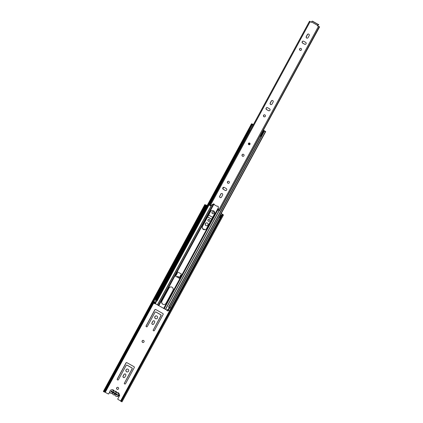 <?xml version="1.0" encoding="UTF-8"?>
<svg xmlns="http://www.w3.org/2000/svg" width="423" height="423" viewBox="0 0 423 423"><rect width="100%" height="100%" fill="white"/><g stroke="black" fill="none" stroke-linecap="round" stroke-linejoin="round"><path stroke-width="0.63" d="M118.102 387.42A1.068 1.047 -85.6 0 0 116.595 388.05A1.068 1.047 -85.6 0 0 117.509 389.419A1.068 1.047 -85.6 0 0 118.102 387.42M117.731 387.299A1.068 1.047 -85.6 0 0 117.197 389.297A1.068 1.047 -85.6 0 0 117.568 389.424M143.582 340.494A1.068 1.047 -85.6 0 0 142.075 341.123A1.068 1.047 -85.6 0 0 142.99 342.493A1.068 1.047 -85.6 0 0 143.582 340.494M143.212 340.367A1.068 1.047 -85.6 0 0 142.678 342.371A1.068 1.047 -85.6 0 0 143.048 342.493M178.744 277.932A1.068 1.047 -85.6 0 0 177.882 276.404A1.068 1.047 -85.6 0 0 176.914 276.901M177.94 276.415A1.068 1.047 -85.6 0 0 177.004 276.954M126.033 369.792A1.47 1.443 -85.6 0 0 127.175 371.965A1.47 1.443 -85.6 0 0 128.55 371.209A1.47 1.443 -85.6 0 0 127.402 369.03A1.47 1.443 -85.6 0 0 126.033 369.792M127.46 369.041A1.47 1.443 -85.6 0 0 126.144 369.797A1.47 1.443 -85.6 0 0 127.233 371.965M154.892 316.631A1.47 1.443 -85.6 0 0 156.039 318.805A1.47 1.443 -85.6 0 0 157.414 318.048A1.47 1.443 -85.6 0 0 156.267 315.875A1.47 1.443 -85.6 0 0 154.892 316.631M156.325 315.881A1.47 1.443 -85.6 0 0 155.003 316.637A1.47 1.443 -85.6 0 0 156.098 318.81M117.092 394.945L116.515 394.648L116.785 394.151L117.361 394.442M205.404 223.603A1.47 1.443 -85.6 0 0 206.551 225.776A1.47 1.443 -85.6 0 0 207.926 225.02A1.47 1.443 -85.6 0 0 206.778 222.847A1.47 1.443 -85.6 0 0 205.404 223.603M206.831 222.852A1.47 1.443 -85.6 0 0 205.515 223.608A1.47 1.443 -85.6 0 0 206.604 225.782M207.973 219.844A0.994 0.978 -85.6 0 0 208.751 221.319A0.994 0.978 -85.6 0 0 209.681 220.806A0.994 0.978 -85.6 0 0 208.904 219.331A0.994 0.978 -85.6 0 0 207.973 219.844M208.962 219.336A0.994 0.978 -85.6 0 0 208.09 219.854A0.994 0.978 -85.6 0 0 208.809 221.319M213.483 211.749A1.068 1.047 -85.6 0 0 211.976 212.378A1.068 1.047 -85.6 0 0 212.896 213.747A1.068 1.047 -85.6 0 0 213.483 211.749M213.118 211.627A1.068 1.047 -85.6 0 0 212.584 213.626A1.068 1.047 -85.6 0 0 212.949 213.747M124.373 383.005A0.687 0.672 -85.6 0 0 124.912 384.026A0.687 0.672 -85.6 0 0 125.552 383.672L134.265 367.619A0.687 0.672 -85.6 0 0 134.006 366.683L126.889 362.68A0.687 0.672 -85.6 0 0 125.975 362.95L117.261 379.003A0.687 0.672 -85.6 0 0 117.795 380.023A0.687 0.672 -85.6 0 0 118.44 379.669L126.139 365.483A0.687 0.672 94.4 0 1 127.053 365.213L131.812 367.888A0.687 0.672 94.4 0 1 132.076 368.824L124.484 383.016A0.687 0.672 -85.6 0 0 124.965 384.026M125.763 375.465A1.042 1.02 -85.6 0 0 124.949 373.921A1.042 1.02 -85.6 0 0 123.971 374.461L123.093 376.079A1.042 1.02 -85.6 0 0 123.907 377.623A1.042 1.02 -85.6 0 0 124.88 377.083L125.763 375.465M153.237 329.85A0.687 0.672 -85.6 0 0 153.771 330.865A0.687 0.672 -85.6 0 0 154.416 330.511L163.13 314.458A0.687 0.672 -85.6 0 0 162.866 313.528L155.754 309.525A0.687 0.672 -85.6 0 0 154.839 309.795L146.12 325.847A0.687 0.672 -85.6 0 0 146.659 326.863A0.687 0.672 -85.6 0 0 147.299 326.508L155.003 312.327A0.687 0.672 94.4 0 1 155.918 312.052L160.677 314.733A0.687 0.672 94.4 0 1 160.936 315.664L153.348 329.855A0.687 0.672 -85.6 0 0 153.829 330.865M154.622 322.305A1.042 1.02 -85.6 0 0 153.808 320.766A1.042 1.02 -85.6 0 0 152.835 321.3L151.957 322.918A1.042 1.02 -85.6 0 0 152.772 324.462A1.042 1.02 -85.6 0 0 153.745 323.928L154.622 322.305M207.63 216.941L211.648 219.199M212.663 217.332L208.645 215.069M204.521 229.763A1.042 1.02 -85.6 0 0 203.056 229.15M104.232 391.814L108.145 393.882A0.476 0.465 -85.6 0 0 108.78 393.697L108.891 393.707A0.476 0.465 94.4 0 1 108.388 393.94M109.88 391.666L108.78 393.697M120.772 400.988L118.022 399.439A0.476 0.465 -85.6 0 1 117.843 398.799L119.556 395.642A0.851 0.835 -85.6 0 0 119.249 394.495M219.262 217.115L219.902 217.475M221.234 213.478L223.481 214.963L122.009 401.85L120.729 401.274A1.898 0.508 -60.2 0 1 121.248 399.82L221.197 215.741L220.98 215.492L221.324 215.513L220.409 214.995M104.312 390.297L104.809 390.572L104.153 391.952L103.656 391.677L104.312 390.297L204.261 206.218L205.129 204.79L207.111 205.589M221.213 213.52L222.678 214.662A1.898 0.508 119.8 0 0 221.673 216.01L221.197 215.741A1.898 0.508 -60.2 0 1 222.202 214.387M206.308 207.059L204.917 206.551L203.764 208.671L205.16 209.179M205.129 204.79L207.133 205.546M104.809 390.572L204.758 206.487L204.261 206.218M103.656 391.672L103.365 391.412L204.838 204.526M204.758 206.487L104.158 391.947L205.631 205.06M121.248 399.82L121.724 400.095L221.673 216.01M223.481 214.963L222.678 214.662L121.205 401.549A1.898 0.508 119.8 0 1 121.724 400.095M126.837 365.139A0.687 0.672 94.4 0 1 127.17 365.223L131.923 367.899A0.687 0.672 94.4 0 1 132.188 368.835L124.484 383.016M126.673 362.606A0.687 0.672 -85.6 0 0 126.086 362.96L117.372 379.013A0.687 0.672 -85.6 0 0 117.853 380.023M125.002 373.927A1.042 1.02 -85.6 0 0 124.082 374.466L123.204 376.089A1.042 1.02 -85.6 0 0 123.96 377.628M155.701 311.978A0.687 0.672 94.4 0 1 156.029 312.063L160.788 314.738A0.687 0.672 94.4 0 1 161.047 315.674L153.348 329.855M155.537 309.446A0.687 0.672 -85.6 0 0 154.95 309.8L146.236 325.853A0.687 0.672 -85.6 0 0 146.712 326.863M153.866 320.771A1.042 1.02 -85.6 0 0 152.946 321.311L152.069 322.929A1.042 1.02 -85.6 0 0 152.825 324.467M109.89 391.862L108.891 393.707M206.265 207.037L205.181 209.136M219.283 217.073L219.928 217.433M207.651 216.899A0.687 0.672 94.4 0 1 207.688 216.92L211.669 219.156M203.68 229.028A1.042 1.02 -85.6 0 0 203.103 229.192M206.175 206.984L205.409 206.826L204.261 208.946M220.98 215.587L219.828 217.702L220.06 217.834M219.849 217.649L220.986 215.513L219.849 217.649M204.917 206.551L205.409 206.826M116.515 394.648L111.635 391.904L111.91 391.407L116.785 394.151M111.91 391.407L111.598 391.127M111.635 391.904L111.154 391.576M114.982 394.796A2.046 2.004 -85.6 0 1 114.305 394.881L113.464 394.818A1.935 1.898 94.4 0 1 113.073 394.601A1.925 1.888 -85.6 0 1 112.719 393.781A0.523 0.513 94.4 0 0 112 393.321A2.041 1.999 -85.6 0 1 111.302 393.39L112.143 393.459A2.041 1.999 -85.6 0 0 112.581 393.443M113.464 394.818A2.046 2.004 -85.6 0 0 114.353 394.654A0.423 0.418 94.4 0 1 115.024 394.971A2.395 2.348 -85.6 0 0 115.907 396.187A1.935 1.898 -85.6 0 0 118.244 395.309A2.184 2.141 -85.6 0 0 117.499 392.703A1.57 1.539 -85.6 0 0 116.309 392.602A0.455 0.444 94.4 0 1 115.775 392.036A1.417 1.391 94.4 0 0 115.289 391.449A1.935 1.898 94.4 0 0 114.903 391.233A1.586 1.56 -85.6 0 0 114.104 391.222A0.523 0.513 94.4 0 1 113.343 390.852L114.184 390.921A0.523 0.513 -85.6 0 0 114.305 391.185M115.775 392.036L116.616 392.1A0.455 0.444 -85.6 0 0 116.706 392.523M110.974 391.661L117.023 395.066L117.393 394.389L111.339 390.984L110.974 391.661L111.275 391.687M113.343 390.852A1.882 1.845 -85.6 0 0 110.006 390.995A1.935 1.898 -85.6 0 0 110.636 393.221A2.041 1.999 -85.6 0 0 111.302 393.39M114.184 390.921A1.882 1.845 -85.6 0 0 112.767 389.81L111.926 389.742M116.616 392.1A1.417 1.391 -85.6 0 0 116.129 391.518A1.935 1.898 -85.6 0 0 115.743 391.301A1.586 1.56 -85.6 0 0 115.447 391.249L114.607 391.18M116.436 396.309L117.277 396.372A1.935 1.898 -85.6 0 0 119.085 395.378A2.184 2.141 -85.6 0 0 118.345 392.766A1.57 1.539 -85.6 0 0 117.747 392.592L116.907 392.528M114.908 394.696L114.353 394.654M112.481 393.358L112 393.321M112.46 389.863L113.301 389.932M114.903 391.233L115.743 391.301M117.499 392.703L118.345 392.766M118.244 395.309L119.085 395.378M115.289 391.449L116.129 391.518M243.526 154.353A1.068 1.047 -85.6 0 0 242.019 154.982A1.068 1.047 -85.6 0 0 242.939 156.351A1.068 1.047 -85.6 0 0 243.526 154.353M243.172 154.231A1.068 1.047 -85.6 0 0 242.654 156.235A1.068 1.047 -85.6 0 0 243.008 156.351M226.665 190.001A1.068 1.047 -85.6 0 0 226.257 188.552L224.269 187.431A1.068 1.047 -85.6 0 0 222.757 188.061A1.068 1.047 -85.6 0 0 223.254 189.303L225.242 190.424A1.068 1.047 -85.6 0 0 226.665 190.001M227.468 181.779A1.042 1.02 -85.6 0 0 228.283 183.323A1.042 1.02 -85.6 0 0 229.255 182.784A1.042 1.02 -85.6 0 0 228.446 181.24A1.042 1.02 -85.6 0 0 227.468 181.779M228.515 181.25A1.042 1.02 -85.6 0 0 227.611 181.79A1.042 1.02 -85.6 0 0 228.351 183.323M269.959 110.266A1.068 1.047 -85.6 0 0 269.551 108.817L267.563 107.696A1.068 1.047 -85.6 0 0 266.051 108.325A1.068 1.047 -85.6 0 0 266.548 109.562L268.542 110.683A1.068 1.047 -85.6 0 0 269.959 110.266M263.55 115.331A1.042 1.02 -85.6 0 0 264.359 116.875A1.042 1.02 -85.6 0 0 265.337 116.336A1.042 1.02 -85.6 0 0 264.523 114.792A1.042 1.02 -85.6 0 0 263.55 115.331M264.592 114.802A1.042 1.02 -85.6 0 0 263.688 115.342A1.042 1.02 -85.6 0 0 264.433 116.875M306.041 43.812A1.068 1.047 -85.6 0 0 305.633 42.363L303.64 41.243A1.068 1.047 -85.6 0 0 302.133 41.877A1.068 1.047 -85.6 0 0 302.625 43.114L304.618 44.235A1.068 1.047 -85.6 0 0 306.041 43.812M299.627 48.883A1.042 1.02 -85.6 0 0 300.441 50.427A1.042 1.02 -85.6 0 0 301.414 49.888A1.042 1.02 -85.6 0 0 300.6 48.344A1.042 1.02 -85.6 0 0 299.627 48.883M300.674 48.354A1.042 1.02 -85.6 0 0 299.77 48.894A1.042 1.02 -85.6 0 0 300.51 50.427M318.308 24.471L312.867 21.372M317.499 25.523L317.588 25.845L317.356 25.512L318.329 24.502L318.08 24.285L318.35 24.391M317.356 25.512L318.313 24.508M219.68 196.076A1.068 1.047 -85.6 0 0 220.515 197.652A1.068 1.047 -85.6 0 0 221.509 197.102L222.614 195.066A1.068 1.047 -85.6 0 0 221.784 193.491A1.068 1.047 -85.6 0 0 220.785 194.041L219.823 196.087A1.068 1.047 -85.6 0 0 220.584 197.657M273.126 102.038A1.068 1.047 -85.6 0 0 272.296 100.463A1.068 1.047 -85.6 0 0 271.296 101.012L270.191 103.048A1.068 1.047 -85.6 0 0 271.021 104.624A1.068 1.047 -85.6 0 0 272.021 104.074L273.126 102.038M309.202 35.59A1.068 1.047 -85.6 0 0 308.372 34.014A1.068 1.047 -85.6 0 0 307.373 34.564L306.268 36.6A1.068 1.047 -85.6 0 0 307.103 38.176A1.068 1.047 -85.6 0 0 308.097 37.626L309.202 35.59M219.484 210.77L218.548 210.374A0.476 0.465 94.4 0 1 218.316 209.961L218.326 206.9A0.756 0.746 -85.6 0 0 217.29 206.207A0.476 0.465 94.4 0 1 216.883 206.186L214.588 204.896A0.476 0.465 94.4 0 1 214.355 204.552A0.756 0.746 -85.6 0 0 213.229 204.034L210.686 205.668A0.476 0.465 94.4 0 1 210.215 205.689L310.112 21.705L311.27 22.292M317.446 25.835L319.423 26.845L317.588 25.845M311.106 22.266L312.174 21.15L312.898 21.324M223.915 187.31A1.068 1.047 -85.6 0 0 223.392 189.314L225.385 190.435A1.068 1.047 -85.6 0 0 225.739 190.556M221.853 193.496A1.068 1.047 -85.6 0 0 220.928 194.051L219.823 196.087M267.209 107.574A1.068 1.047 -85.6 0 0 266.686 109.573L268.679 110.694A1.068 1.047 -85.6 0 0 269.033 110.815M272.364 100.468A1.068 1.047 -85.6 0 0 271.434 101.023L270.329 103.059A1.068 1.047 -85.6 0 0 271.095 104.629M303.286 41.121A1.068 1.047 -85.6 0 0 302.768 43.125L304.756 44.246A1.068 1.047 -85.6 0 0 305.115 44.367M308.441 34.02A1.068 1.047 -85.6 0 0 307.516 34.575L306.411 36.611A1.068 1.047 -85.6 0 0 307.172 38.181M213.752 203.928A0.756 0.746 -85.6 0 0 213.366 204.045L210.823 205.678A0.476 0.465 94.4 0 1 210.474 205.742M309.837 21.414L311.243 22.276M217.708 206.154A0.756 0.746 -85.6 0 0 217.427 206.218A0.476 0.465 94.4 0 1 217.142 206.239M209.634 205.266L210.215 205.689M219.585 210.723L319.635 26.813M309.885 21.324L309.477 21.282L310.112 21.705M209.612 205.303L309.509 21.319M210.453 205.705L210.733 205.726M318.366 25.158L318.715 24.534L318.366 25.158L318.043 25.031M318.387 25.142L318.731 24.534M318.329 24.502L317.974 25.126M249.528 143.344A0.597 0.587 -85.6 0 0 248.729 143.582A0.597 0.587 -85.6 0 0 248.962 144.391A0.597 0.587 -85.6 0 0 249.755 144.158A0.597 0.587 -85.6 0 0 249.528 143.344M203.389 229.467A2.395 2.348 -85.6 0 0 206.583 228.526L214.45 214.033A2.395 2.348 -85.6 0 0 212.584 210.49A2.395 2.348 -85.6 0 0 210.347 211.722L202.48 226.215A2.395 2.348 -85.6 0 0 203.389 229.467M212.642 210.495A2.395 2.348 -85.6 0 0 210.458 211.727L202.591 226.226A2.395 2.348 -85.6 0 0 204.399 229.763M162.802 304.222A2.395 2.348 -85.6 0 0 165.996 303.28L172.949 290.469A2.395 2.348 -85.6 0 0 171.082 286.926A2.395 2.348 -85.6 0 0 168.846 288.158L161.887 300.97A2.395 2.348 -85.6 0 0 162.802 304.222M163.812 304.518A2.395 2.348 94.4 0 1 161.998 300.98L168.957 288.169A2.395 2.348 94.4 0 1 171.141 286.931M179.928 278.572A0.476 0.465 94.4 0 1 179.791 278.519L175.323 276.008A0.476 0.465 94.4 0 1 175.133 275.807L175.508 275.119M176.063 275.431L177.449 272.883L176.999 272.576A0.476 0.465 94.4 0 1 176.936 272.486L177.311 271.793A0.476 0.465 94.4 0 1 177.332 271.793M223.709 187.331L222.926 188.769M176.999 272.576L175.503 275.114A0.476 0.465 -85.6 0 0 175.397 275.109L213.996 204.018M177.343 272.909L176.883 272.565A0.476 0.465 94.4 0 1 176.825 272.475M223.571 187.368L222.884 188.632M180.261 277.789L181.641 275.246L180.261 277.789A0.476 0.465 94.4 0 1 180.293 277.832L181.641 275.246A0.476 0.465 -85.6 0 0 181.694 275.246L182.096 274.506A0.476 0.465 94.4 0 0 181.938 274.358L177.464 271.841A0.476 0.465 -85.6 0 0 177.2 271.788M155.59 302.72L157.351 300.499L249.036 131.156M170.062 307.733L170.971 308.245M249.221 129.977L156.674 300.425L156.283 300.245L251.891 124.156L252.288 124.336M155.045 302.53L154.543 302.403L155.326 302.916L154.871 303.746L154.48 303.566L154.929 302.736M154.543 302.403L154.094 303.233L154.48 303.566M253.393 124.574L252.018 123.886L251.505 123.823L251.891 124.156M156.753 300.277L248.555 131.569M252.811 124.299L253.377 124.605M167.418 309.763L166.969 310.593L167.201 309.599L168.412 310.054M169.766 307.6L168.772 307.272L264.38 131.183L265.713 131.564L263.476 130.242M168.031 310.894L168.708 310.223M167.201 309.599L169.618 310.736M166.889 310.175L155.156 303.587M175.323 276.008L175.212 275.997A0.476 0.465 94.4 0 1 175.022 275.801L175.397 275.109M263.46 130.279L265.121 131.225M168.772 307.272L168.555 307.103L261.097 136.666M166.969 310.593L167.989 310.979L168.439 310.149M156.283 300.245L155.897 299.907L251.505 123.823M156.875 300.314L155.585 302.799L155.045 302.672L155.326 302.916M155.817 302.836L153.697 301.779L155.03 299.331L155.96 299.796M180.293 277.832L179.891 278.572A0.476 0.465 -85.6 0 0 179.891 278.572A0.476 0.465 -85.6 0 1 179.68 278.514L175.212 275.997M169.803 307.637L170.95 308.288M155.569 302.725L156.896 300.314M155.934 299.838L155.03 299.331M180.161 277.742L181.324 275.151M180.848 274.876L179.468 277.425L179.944 277.694M175.963 275.452L175.466 275.177L176.851 272.634M253.176 124.653L252.568 124.209M260.409 136.19L260.943 136.581L264.01 130.934L263.682 130.733L264.333 130.919M264.01 130.934L265.195 131.289M250.189 130.48L249.454 130.12L252.52 124.473M253.203 124.605L253.208 124.885M252.875 125.917L252.912 124.674M264.232 130.871L263.418 130.347M263.682 130.733L260.388 136.195M261.033 136.629L260.552 137.665M248.38 131.532L249.628 130.21M248.423 131.558L249.269 130.871M249.406 130.088L248.994 130.85M205.953 206.858L206.752 205.388M105.279 392.274L154.247 302.085M155.601 299.595L204.748 209.084M105.01 392.142L153.988 301.943M155.341 299.447L204.452 208.994M223.106 214.646L222.53 214.524M223.048 214.556L222.45 214.482M206.054 204.996L206.482 205.25L205.684 206.725M205.763 204.885L206.191 205.144L205.351 206.683M104.322 391.857L203.78 208.676M204.938 206.551L205.795 204.97M104.719 392.031L153.718 301.789M155.051 299.331L204.156 208.888M121.322 401.596L222.794 214.71M103.614 391.635L103.91 391.079M204.716 205.419L205.086 204.748M205.837 206.958L204.684 209.078M205.673 206.905L204.521 209.025M248.449 143.434A0.899 0.883 94.4 0 1 249.649 143.08A0.899 0.883 94.4 0 1 249.993 144.301A0.899 0.883 94.4 0 1 248.793 144.655A0.899 0.883 94.4 0 1 248.449 143.434M248.581 143.492A0.783 0.767 94.4 0 1 249.306 143.09L249.914 144.248A0.783 0.767 -85.6 0 0 249.306 143.09A0.783 0.767 -85.6 0 0 248.576 143.492A0.783 0.767 -85.6 0 0 249.184 144.65A0.783 0.767 -85.6 0 0 249.914 144.243L249.184 144.65M218.548 210.374L318.445 26.395M317.467 25.306L311.534 21.964M219.347 210.776L319.238 26.797M318.107 24.486L312.174 21.15M249.819 144.201A0.687 0.672 -85.6 0 0 249.559 143.265A0.687 0.672 -85.6 0 0 248.639 143.534A0.687 0.672 94.4 0 1 249.559 143.265A0.687 0.672 94.4 0 1 249.819 144.195A0.687 0.672 94.4 0 1 248.904 144.465A0.687 0.672 94.4 0 1 248.645 143.534A0.687 0.672 -85.6 0 0 248.904 144.47A0.687 0.672 -85.6 0 0 249.819 144.201M249.189 144.65A0.783 0.767 94.4 0 1 248.576 143.492L249.189 144.65M182.096 274.506L218.321 207.788M168.158 310.942L168.587 310.154M157.414 304.84L211.479 205.261M157.541 304.92L211.749 205.086M158.762 305.744L175.022 275.801M158.318 305.469L213.398 204.023M169.961 307.616L265.57 131.532M155.357 303.688L155.812 302.857M165.425 309.356L219.029 210.628M165.583 309.44L219.193 210.707M163.643 308.489L179.891 278.572M164.182 308.769L218.316 209.068M168.523 310.117L169.856 307.669M155.976 300.013L154.707 302.345M220.98 215.492L219.828 217.612M209.586 205.261L309.477 21.282M219.532 210.828L319.423 26.845M249.311 143.09L248.576 143.492M169.792 307.653L265.401 131.569M170.104 307.653L265.713 131.564M155.135 303.629L155.585 302.799M169.279 307.505L168.042 309.789"/></g></svg>
